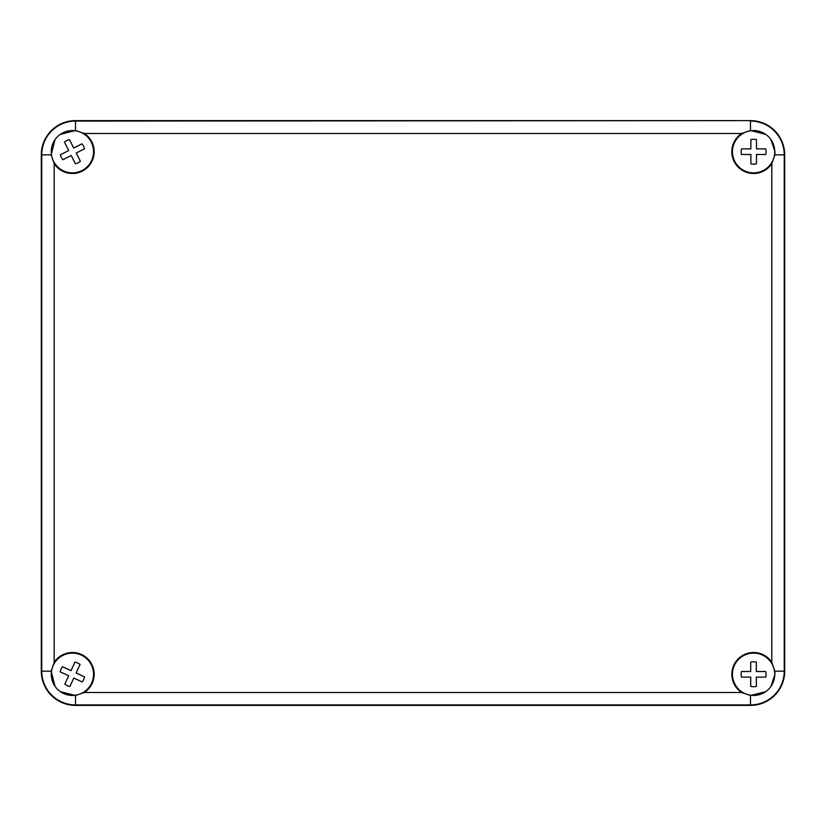 <?xml version="1.0" encoding="UTF-8"?>
<svg xmlns="http://www.w3.org/2000/svg" width="826" height="826" viewBox="0 0 826 826"><rect width="100%" height="100%" fill="white"/><g stroke="black" fill="none" stroke-linecap="round" stroke-linejoin="round"><path stroke-width="1.24" d="M78.625 705.383L747.375 705.383M784.7 668.058L784.7 157.942M41.3 157.942L41.3 668.058M747.375 120.617L78.625 120.617M741.48 148.886A12.442 12.442 0 0 0 741.459 154.483A12.442 12.442 0 0 1 741.48 148.886L750.875 148.886L750.875 139.584A12.442 12.442 0 0 1 756.471 139.615L756.471 148.886L765.712 148.886A12.442 12.442 0 0 1 765.723 154.483L756.471 154.483L756.471 163.827A12.442 12.442 0 0 1 750.875 163.858L750.875 154.483L741.459 154.483M771.009 139.718L774.974 151.726L774.819 154.834L771.814 163.641A21.775 21.775 0 0 1 738.196 167.12A21.775 21.775 0 0 1 741.676 133.502L750.483 130.498L765.599 134.308M54.991 686.282L51.181 671.166L54.186 662.359A21.775 21.775 0 0 1 94.174 674.274A21.775 21.775 0 0 1 84.324 692.498L75.517 695.502L60.401 691.692M80.05 664.465A12.442 12.442 0 0 0 74.97 662.101A12.442 12.442 0 0 1 80.05 664.465L76.126 672.994L84.572 676.886A12.442 12.442 0 0 1 82.197 681.956L73.782 678.074L69.911 686.468A12.442 12.442 0 0 1 64.82 684.145L68.692 675.73L60.205 671.827A12.442 12.442 0 0 1 62.518 666.727L71.036 670.65L74.97 662.101M765.599 691.692L750.483 695.502L741.676 692.498A21.775 21.775 0 0 1 738.196 658.88A21.775 21.775 0 0 1 771.814 662.359L774.819 671.166L774.974 674.274L771.009 686.282M69.456 139.635A12.442 12.442 0 0 0 64.459 142.144A12.442 12.442 0 0 1 69.456 139.635L73.7 148.009L82.001 143.807A12.442 12.442 0 0 1 84.5 148.814L76.229 153.006L80.411 161.246A12.442 12.442 0 0 1 75.424 163.796L71.242 155.536L62.91 159.759A12.442 12.442 0 0 1 60.339 154.782L68.713 150.538L64.459 142.144M60.401 134.308L75.517 130.498L84.324 133.502A21.775 21.775 0 0 1 78.625 172.593A21.775 21.775 0 0 1 54.186 163.641L51.181 154.834L54.991 139.718M41.3 154.834A34.217 34.217 0 0 1 75.517 120.617L750.483 120.617A34.217 34.217 0 0 1 784.7 154.834L784.7 671.166A34.217 34.217 0 0 1 750.483 705.383L75.517 705.383A34.217 34.217 0 0 1 41.3 671.166L41.3 154.834L51.181 154.834M62.848 132.852A21.156 21.156 0 0 1 93.524 152.882A21.156 21.156 0 0 1 60.845 169.433A21.156 21.156 0 0 1 62.848 132.852M81.258 655.07A21.156 21.156 0 0 1 84.613 691.548A21.156 21.156 0 0 1 51.346 676.215A21.156 21.156 0 0 1 81.258 655.07M732.445 151.726A21.156 21.156 0 0 1 764.174 133.399A21.156 21.156 0 0 1 764.174 170.042A21.156 21.156 0 0 1 732.445 151.726M756.317 677.113L756.317 686.416A12.442 12.442 0 0 1 750.72 686.385L750.72 677.113L741.48 677.113A12.442 12.442 0 0 1 741.459 671.517L750.72 671.517L750.72 662.173A12.442 12.442 0 0 1 756.317 662.142L756.317 671.517L765.723 671.517A12.442 12.442 0 0 1 765.712 677.113L756.317 677.113M774.747 674.274A21.156 21.156 0 0 1 743.018 692.601A21.156 21.156 0 0 1 743.018 655.958A21.156 21.156 0 0 1 774.747 674.274M774.819 671.166L784.246 671.166L784.246 154.834L774.819 154.834M784.7 154.834L784.246 154.834A33.763 33.763 0 0 0 750.483 121.071L750.483 130.498M750.483 120.617L75.517 121.071L75.517 130.498M75.517 120.617L75.517 121.071A33.763 33.763 0 0 0 41.754 154.834L41.754 671.166A33.763 33.763 0 0 0 75.517 704.929L750.483 704.929A33.763 33.763 0 0 0 784.246 671.166L784.7 671.166M84.324 133.502L741.676 133.502M771.814 163.641L771.814 662.359M750.483 695.502L750.483 705.383M75.517 695.502L75.517 705.383M741.676 692.498L84.324 692.498M51.181 671.166L41.3 671.166M54.186 662.359L54.186 163.641"/></g></svg>
